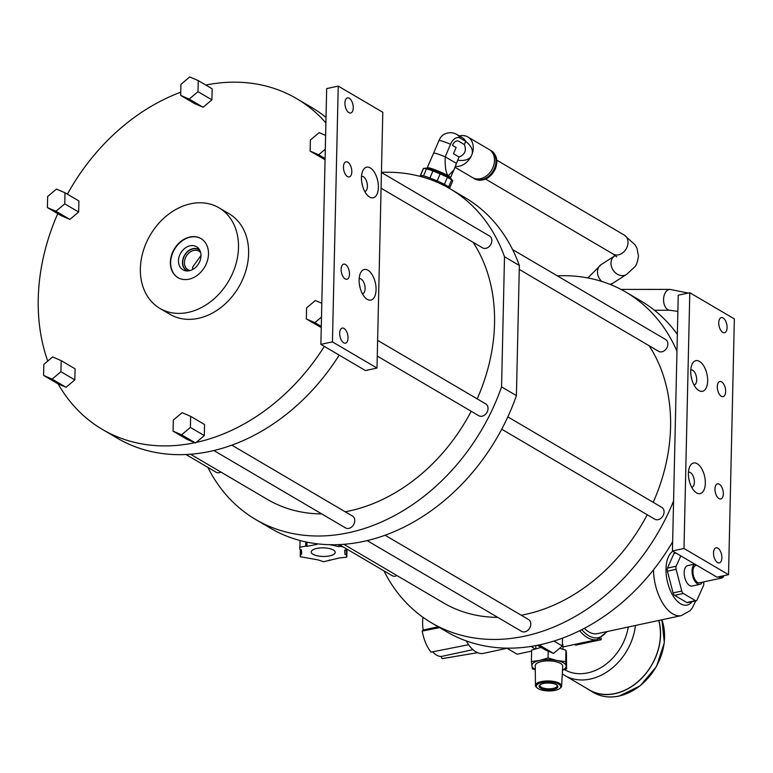 <?xml version="1.0" encoding="UTF-8"?>
<svg xmlns="http://www.w3.org/2000/svg" width="773" height="773" viewBox="0 0 773 773"><rect width="100%" height="100%" fill="white"/><g stroke="black" fill="none" stroke-linecap="round" stroke-linejoin="round"><path stroke-width="1.16" d="M344.913 102.983A7.72 3.933 77.9 0 0 350.71 112.984A7.72 3.933 77.9 0 0 353.261 107.891A7.72 3.933 77.9 0 0 347.464 97.891A7.72 3.933 77.9 0 0 344.913 102.983M382.799 112.288L376.992 368.064L332.438 341.879L338.236 86.103L382.799 112.288M343.463 166.929A7.72 3.933 77.9 0 0 349.261 176.93A7.72 3.933 77.9 0 0 351.812 171.838A7.72 3.933 77.9 0 0 346.014 161.828A7.72 3.933 77.9 0 0 343.463 166.929M341.144 269.236A7.72 3.933 77.9 0 0 346.942 279.246A7.72 3.933 77.9 0 0 349.493 274.144A7.72 3.933 77.9 0 0 343.695 264.144A7.72 3.933 77.9 0 0 341.144 269.236M339.695 333.182A7.72 3.933 77.9 0 0 345.483 343.183A7.72 3.933 77.9 0 0 348.034 338.091A7.72 3.933 77.9 0 0 342.246 328.09A7.72 3.933 77.9 0 0 339.695 333.182M361.455 177.5A15.663 7.981 77.9 0 0 367.938 195.801A15.663 7.981 77.9 0 0 378.384 187.453A15.663 7.981 77.9 0 0 372.325 169.577A15.663 7.981 77.9 0 0 362.643 171.133A15.663 7.981 77.9 0 0 361.455 177.5M359.126 279.807A15.663 7.981 77.9 0 0 365.619 298.117A15.663 7.981 77.9 0 0 376.065 289.759A15.663 7.981 77.9 0 0 370.006 271.883A15.663 7.981 77.9 0 0 360.315 273.449A15.663 7.981 77.9 0 0 359.126 279.807M332.438 341.879L320.882 344.362L365.436 370.547L376.992 368.064M338.236 86.103L326.679 88.586L320.882 344.362M67.396 194.187A191.801 149.431 120.4 0 1 180.747 92.209M180.669 95.408L194.574 103.572L203.115 107.254L211.908 99.852L212.16 88.779L198.255 80.605L189.714 76.933L180.921 84.334L180.669 95.408L189.211 99.079L198.004 91.678L198.255 80.605M205.821 85.049A191.801 149.431 120.4 0 1 296.745 98.683A191.801 149.431 120.4 0 1 325.906 122.907M325.617 135.41L319.172 132.637L310.379 140.029L310.128 151.112L325.066 159.721M321.81 303.277L315.365 300.504L306.572 307.905L306.321 318.978L321.259 327.588M324.341 346.401A191.801 149.431 120.4 0 1 196.149 442.436L204.294 435.586L204.545 424.512L190.641 416.338L182.099 412.666L173.307 420.068L173.055 431.141L181.597 434.812L190.39 427.421L204.294 435.586M173.055 431.141L186.96 439.315L194.864 442.716A191.801 149.431 120.4 0 1 102.374 429.401A191.801 149.431 120.4 0 1 58.13 383.881L66.043 387.283L74.836 379.881L75.087 368.808L61.183 360.643L52.641 356.962L43.848 364.363L43.597 375.436L52.139 379.118L66.043 387.283M47.742 361.088A191.801 149.431 120.4 0 1 57.762 213.657M47.404 207.57L61.309 215.744L69.85 219.416L78.643 212.015L78.894 200.941L64.99 192.767L56.448 189.095L47.655 196.497L47.404 207.57L55.946 211.251L64.739 203.85L64.99 192.767M159.866 308.388L170.002 314.34A58.342 45.452 -59.6 0 0 198.323 318.35A58.342 45.452 -59.6 0 0 245.901 270.598A58.342 45.452 -59.6 0 0 229.117 213.754L218.991 207.792A58.342 45.452 -59.6 0 0 190.66 203.792A58.342 45.452 -59.6 0 0 143.092 251.534A58.342 45.452 -59.6 0 0 159.866 308.388A58.342 45.452 -59.6 0 0 188.197 312.389A58.342 45.452 -59.6 0 0 235.775 264.646A58.342 45.452 -59.6 0 0 218.991 207.792M78.643 212.015L64.739 203.85M69.85 219.416L55.946 211.251M339.192 355.126A191.801 149.431 120.4 0 1 117.225 438.136L102.374 429.401M296.745 98.683L311.596 107.418A191.801 149.431 120.4 0 1 326.032 117.428M43.597 375.436L58.13 383.881M74.836 379.881L60.932 371.716L61.183 360.643M52.139 379.118L60.932 371.716M194.864 442.716L196.149 442.436M195.501 442.987L181.597 434.812M190.39 427.421L190.641 416.338M321.288 326.428L314.862 322.65L321.5 317.065M306.321 318.978L314.862 322.65M381.437 172.379A191.801 149.431 120.4 0 1 449.992 188.747A191.801 149.431 120.4 0 1 504.508 256.762L501.561 386.887A191.801 149.431 120.4 0 1 255.621 519.466A191.801 149.431 120.4 0 1 207.889 467.394M381.07 188.206L482.594 247.862A6.87 5.353 -59.6 0 0 485.927 248.336A6.87 5.353 -59.6 0 0 491.531 242.712A6.87 5.353 -59.6 0 0 489.551 236.026L381.427 172.476M377.263 356.073L478.787 415.739A6.87 5.353 -59.6 0 0 482.12 416.203A6.87 5.353 -59.6 0 0 487.724 410.589A6.87 5.353 -59.6 0 0 485.744 403.893L377.62 340.342M213.85 450.514L345.512 527.901A6.87 5.353 -59.6 0 0 348.855 528.374A6.87 5.353 -59.6 0 0 354.449 522.751A6.87 5.353 -59.6 0 0 352.478 516.055L231.794 445.132M185.945 454.495L216.054 472.197A6.87 5.353 -59.6 0 0 219.397 472.67A6.87 5.353 -59.6 0 0 220.952 472.1M190.525 454.215L267.41 499.406A168.533 131.294 -59.6 0 0 321.703 513.91M345.212 511.784A168.533 131.294 -59.6 0 0 349.241 510.982A168.533 131.294 -59.6 0 0 471.192 411.275M477.183 398.858A168.533 131.294 -59.6 0 0 473.066 242.268M501.561 386.887L516.412 395.612L519.359 265.487L504.508 256.762M516.412 395.612A191.801 149.431 120.4 0 1 270.473 528.201L255.621 519.466M449.992 188.747L464.844 197.482A191.801 149.431 120.4 0 1 519.359 265.487M430.725 179.674A14.011 1.469 -157.1 0 0 427.015 178.36A14.011 1.469 -157.1 0 0 424.454 177.587M420.947 176.582L420.473 175.983A15.933 1.662 22.9 0 1 420.338 175.587A15.933 1.662 22.9 0 1 420.541 175.452L423.507 175.867A15.933 1.662 22.9 0 1 426.406 176.737A15.933 1.662 22.9 0 1 429.943 177.993L437.17 180.911A15.933 1.662 22.9 0 1 444.417 184.341L448.678 186.844A15.933 1.662 22.9 0 1 449.693 188.013A15.933 1.662 22.9 0 1 449.5 188.158L449.074 188.216M423.507 175.867L426.493 168.823L423.527 168.398L420.541 175.452M449.693 188.013L452.678 180.969A15.933 1.662 -157.1 0 0 452.543 180.582L451.219 178.872A14.011 1.469 -157.1 0 0 430.851 169.297A14.011 1.469 -157.1 0 0 425.846 168.137L423.527 168.398A15.933 1.662 -157.1 0 0 423.324 168.543L420.338 175.587M444.417 184.341L447.403 177.297A15.933 1.662 -157.1 0 0 440.146 173.867L432.928 170.939L429.943 177.993M432.928 170.939A15.933 1.662 -157.1 0 0 429.382 169.693A15.933 1.662 -157.1 0 0 426.493 168.823M448.678 186.844L451.664 179.8L447.403 177.297M452.543 180.582A15.933 1.662 -157.1 0 0 451.664 179.8M437.17 180.911L440.146 173.867M450.311 178.099L450.495 177.674A12.639 1.324 -157.1 0 0 448.292 175.848A12.639 1.324 -157.1 0 0 432.02 168.727A12.639 1.324 -157.1 0 0 427.208 167.818L427.034 168.243M427.208 167.818L433.663 153.025A12.89 1.343 22.9 0 1 445.219 156.822C444.9 166.949 445.924 173.287 448.292 175.848L453.944 169.867L457.693 160.224C465.153 161.151 469.839 159.422 471.733 155.035A16.32 12.716 120.4 0 1 455.316 166.437M456.36 163.374L445.219 156.822L450.543 144.242A10.3 6.368 -71.8 0 1 460.109 138.077A12.89 10.039 120.4 0 0 456.872 134.502A12.89 12.89 0 0 0 443.586 134.637A10.3 6.368 108.2 0 0 438.987 140.444L433.663 153.025M459.346 135.961A16.32 12.716 120.4 0 1 467.82 136.956A16.32 12.716 120.4 0 1 471.733 155.035C473.569 150.619 471.549 146.058 465.684 141.353A12.89 10.039 -59.6 0 0 462.438 137.778L456.872 134.502M459.046 157.016C464.931 154.61 466.689 150.455 464.322 144.561L458.756 141.285A6.802 4.203 108.2 0 0 452.437 145.353L456.118 147.517L453.48 153.75L459.046 157.016L457.693 160.224M460.109 138.077L465.684 141.353L464.322 144.561M467.82 136.956L489.058 149.44A16.32 12.716 120.4 0 1 492.971 167.519A16.32 12.716 120.4 0 1 472.516 177.577L454.997 167.287M489.782 149.904A16.32 12.716 120.4 0 1 490.536 150.31A16.32 12.716 120.4 0 1 494.459 168.388A16.32 12.716 120.4 0 1 474.004 178.457A16.32 12.716 120.4 0 1 473.279 177.983M673.563 501.01A191.801 149.431 120.4 0 1 431.653 622.922A191.801 149.431 120.4 0 1 383.92 570.851M557.304 275.835A191.801 149.431 120.4 0 1 626.024 292.204A191.801 149.431 120.4 0 1 676.964 351.184M519.272 269.429L658.625 351.319A6.87 5.353 -59.6 0 0 661.959 351.792A6.87 5.353 -59.6 0 0 667.563 346.169A6.87 5.353 -59.6 0 0 665.582 339.482L512.576 249.553M501.706 429.208L654.808 519.195A6.87 5.353 -59.6 0 0 658.152 519.659A6.87 5.353 -59.6 0 0 663.746 514.045A6.87 5.353 -59.6 0 0 661.775 507.349L507.822 416.86M367.088 540.578L521.543 631.357A6.87 5.353 -59.6 0 0 524.877 631.831A6.87 5.353 -59.6 0 0 530.481 626.207A6.87 5.353 -59.6 0 0 528.51 619.511L385.041 535.196M339.192 544.569L392.085 575.653A6.87 5.353 -59.6 0 0 395.418 576.127A6.87 5.353 -59.6 0 0 396.984 575.556M343.772 544.279L443.441 602.863A168.533 131.294 -59.6 0 0 497.735 617.366M521.234 615.24A168.533 131.294 -59.6 0 0 525.273 614.438A168.533 131.294 -59.6 0 0 647.223 514.731M653.214 502.315A168.533 131.294 -59.6 0 0 649.098 345.724M626.024 292.204L640.875 300.939A191.801 149.431 120.4 0 1 677.351 334.361M538.994 644.962A191.801 149.431 -59.6 0 0 540.279 644.692L538.994 644.962A191.801 149.431 120.4 0 1 446.504 631.657L431.653 622.922M672.645 541.796A191.801 149.431 120.4 0 1 540.279 644.692M689.796 292.716L678.24 295.199L672.433 550.975L716.986 577.17L728.543 574.677L683.989 548.492L689.796 292.716L734.35 318.901L728.543 574.677M718.745 322.689A7.72 3.933 77.9 0 0 724.543 332.69A7.72 3.933 77.9 0 0 727.093 327.597A7.72 3.933 77.9 0 0 721.296 317.597A7.72 3.933 77.9 0 0 718.745 322.689M717.296 386.635A7.72 3.933 77.9 0 0 723.093 396.636A7.72 3.933 77.9 0 0 725.644 391.544A7.72 3.933 77.9 0 0 719.847 381.543A7.72 3.933 77.9 0 0 717.296 386.635M714.977 488.951A7.72 3.933 77.9 0 0 720.774 498.952A7.72 3.933 77.9 0 0 723.325 493.85A7.72 3.933 77.9 0 0 717.528 483.85A7.72 3.933 77.9 0 0 714.977 488.951M713.527 552.898A7.72 3.933 77.9 0 0 719.315 562.899A7.72 3.933 77.9 0 0 721.866 557.797A7.72 3.933 77.9 0 0 716.078 547.796A7.72 3.933 77.9 0 0 713.527 552.898M690.724 371.021A15.663 7.981 77.9 0 0 697.217 389.321A15.663 7.981 77.9 0 0 707.653 380.973A15.663 7.981 77.9 0 0 701.604 363.097A15.663 7.981 77.9 0 0 691.912 364.653A15.663 7.981 77.9 0 0 690.724 371.021M688.405 473.337A15.663 7.981 77.9 0 0 694.898 491.638A15.663 7.981 77.9 0 0 705.334 483.28A15.663 7.981 77.9 0 0 699.275 465.404A15.663 7.981 77.9 0 0 689.593 466.969A15.663 7.981 77.9 0 0 688.405 473.337M683.989 548.492L672.433 550.975M690.772 369.909A7.72 3.933 -102.1 0 1 690.888 369.881A7.72 3.933 -102.1 0 1 696.686 379.881A7.72 3.933 -102.1 0 1 694.135 384.983A7.72 3.933 -102.1 0 1 694.019 385.002M691.719 379.07A7.72 3.933 77.9 0 0 691.12 376.267M688.453 472.226A7.72 3.933 -102.1 0 1 688.569 472.197A7.72 3.933 -102.1 0 1 694.367 482.197A7.72 3.933 -102.1 0 1 691.816 487.29A7.72 3.933 -102.1 0 1 691.7 487.319M689.4 481.376A7.72 3.933 77.9 0 0 688.791 478.574M539.622 645.242L553.526 653.407L544.984 649.735L537.419 645.291M553.912 641.068L562.319 646.006L553.526 653.407M562.502 638.131L562.319 646.006M325.095 158.562L318.669 154.784L325.307 149.199M310.128 151.112L318.669 154.784M211.908 99.852L198.004 91.678M203.115 107.254L189.211 99.079M208.497 253.988A22.668 17.663 120.4 0 1 197.724 274.985A22.668 17.663 120.4 0 1 177.945 277.633A22.668 17.663 120.4 0 1 170.36 262.192A22.668 17.663 120.4 0 1 181.143 241.195A22.668 17.663 120.4 0 1 200.912 238.548A22.668 17.663 120.4 0 1 208.497 253.988M201.067 238.635A22.668 17.663 -59.6 0 0 181.355 241.437A22.668 17.663 -59.6 0 0 170.659 262.366A22.668 17.663 -59.6 0 0 178.09 277.72M178.476 260.685A13.383 10.426 120.4 0 1 186.225 247.341A13.383 10.426 120.4 0 1 198.642 248.529A13.383 10.426 120.4 0 1 200.98 255.844A13.383 10.426 120.4 0 1 185.559 270.792A13.383 10.426 120.4 0 1 178.476 260.685M199.647 249.998A12.204 9.508 -59.6 0 0 188.689 250.597A12.204 9.508 -59.6 0 0 182.447 262.231A12.204 9.508 -59.6 0 0 187.327 270.956M190.119 270.55A10.774 8.397 120.4 0 1 188.032 269.767A10.774 8.397 120.4 0 1 184.428 262.424A10.774 8.397 120.4 0 1 189.549 252.452A10.774 8.397 120.4 0 1 198.951 251.186A10.774 8.397 120.4 0 1 200.651 252.636M361.503 176.389A7.72 3.933 -102.1 0 1 361.609 176.36A7.72 3.933 -102.1 0 1 367.407 186.361A7.72 3.933 -102.1 0 1 364.856 191.462A7.72 3.933 -102.1 0 1 364.74 191.482M362.44 185.549A7.72 3.933 77.9 0 0 361.841 182.747M359.174 278.705A7.72 3.933 -102.1 0 1 359.29 278.676A7.72 3.933 -102.1 0 1 365.088 288.677A7.72 3.933 -102.1 0 1 362.537 293.769A7.72 3.933 -102.1 0 1 362.421 293.788M360.121 287.856A7.72 3.933 77.9 0 0 359.522 285.053M200.99 255.448L192.545 267.197L192.738 269.477M187.752 270.946A12.02 9.363 120.4 0 1 186.718 270.444A12.02 9.363 120.4 0 1 182.699 262.25A12.02 9.363 120.4 0 1 188.419 251.119A12.02 9.363 120.4 0 1 198.903 249.718A12.02 9.363 120.4 0 1 199.84 250.365M343.125 546.878L340.342 546.318L340.362 545.255M338.874 544.579L338.835 546.627L329.578 544.665M340.342 546.318L338.835 546.627M317.046 543.757L317.085 544.337L306.939 546.385L305.731 546.125L305.808 541.883M307.016 542.134L306.939 546.385M305.731 546.125L299.624 547.284L299.924 549.535L301.47 549.864L301.731 554.115L300.552 554.357L300.262 556.695L318.012 559.894L323.558 561.729L339.511 557.932L346.526 557.188L346.526 554.772L344.98 554.444L345.058 550.125M300.629 549.69L300.552 554.357M300.253 556.705L300.378 549.632L300.552 556.879M329.424 559.961L329.404 560.609M346.526 557.188L346.961 549.13L346.826 557.024M346.623 548.936L346.526 554.772M344.98 554.444L344.719 550.192L345.898 549.961L346.072 548.608M313.133 554.328A12.01 4.3 1 0 1 311.229 551.951A12.01 4.3 1 0 1 319.887 547.98A12.01 4.3 1 0 1 333.337 549.99A12.01 4.3 1 0 1 335.24 552.366A12.01 4.3 1 0 1 326.583 556.338A12.01 4.3 1 0 1 313.133 554.328M719.972 576.523A8.02 4.087 77.9 0 0 723.876 575.682M723.866 575.808L723.924 575.672A8.851 4.512 -102.1 0 1 723.866 575.808A8.851 4.512 -102.1 0 1 721.615 578.049L699.565 582.794A8.851 4.512 -102.1 0 1 692.927 571.334A8.851 4.512 -102.1 0 1 695.855 565.488L696.782 565.285M721.615 578.049A8.851 4.512 -102.1 0 1 718.542 576.832M694.859 564.164A10.445 5.324 77.9 0 0 692.067 570.822A10.445 5.324 77.9 0 0 699.903 584.349A10.445 5.324 77.9 0 0 702.328 582.195M699.903 584.349L692.048 586.04A10.445 5.324 -102.1 0 1 684.211 572.513A10.445 5.324 -102.1 0 1 687.661 565.623L694.753 564.097M680.781 555.884L676.162 566.232A3.295 1.681 77.9 0 0 676.095 569.305L681.776 591.036A3.295 1.681 77.9 0 0 683.284 593.48L695.458 600.64A3.295 1.681 77.9 0 0 696.222 600.795A3.295 1.681 77.9 0 0 697.033 600.012L703.536 585.432A3.295 1.681 77.9 0 0 703.604 582.359L703.498 581.943M696.222 600.795L687.535 602.66A3.295 1.681 -102.1 0 1 686.772 602.505L674.587 595.345A3.295 1.681 -102.1 0 1 673.08 592.91L667.408 571.17A3.295 1.681 -102.1 0 1 667.476 568.097L673.979 553.516A3.295 1.681 -102.1 0 1 674.79 552.734L675.254 552.637M653.475 569.836A37.094 18.91 -102.1 0 0 681.332 615.608L597.432 633.638A37.094 18.91 -102.1 0 1 584.32 628.323M531.428 646.363A42.863 21.857 77.9 0 0 535.061 648.953M562.937 646.257L562.734 644.344M531.012 646.431L532.945 647.561M506.798 648.151L517.108 654.209L531.611 651.088M466.225 640.894A32.427 16.533 77.9 0 0 483.425 653.359L507.03 648.286M422.957 617.279A26.794 13.663 77.9 0 0 423.189 630.014L422.222 631.068A28.988 14.784 77.9 0 0 430.996 652.141L468.622 644.711M432.609 651.823A26.794 13.663 77.9 0 0 441.17 656.499L442.059 658.644A28.988 14.784 77.9 0 0 442.861 658.557L477.598 652.683M438.214 626.777L423.189 630.014M422.222 631.068L439.644 627.628M472.97 649.668L441.17 656.499M442.059 658.644L477.569 652.673M535.283 669.399A17.17 6.271 1.3 0 1 531.834 665.853A17.17 6.271 1.3 0 1 539.699 660.442A17.17 6.271 1.3 0 1 556.85 660.48A17.17 6.271 1.3 0 1 566.136 665.93A17.17 6.271 1.3 0 1 562.512 670.017M561.613 686.066L562.715 666.268A13.74 5.015 -178.7 0 0 560.541 663.408A13.74 5.015 -178.7 0 0 545.091 661.012A13.74 5.015 -178.7 0 0 535.245 665.64L535.447 685.477A13.093 4.773 1.3 0 1 544.82 681.061A13.093 4.773 1.3 0 1 559.546 683.351A13.093 4.773 1.3 0 1 561.613 686.066A13.093 4.773 1.3 0 1 560.464 687.912L559.691 688.521A12.262 4.474 1.3 0 1 549.419 690.936A12.262 4.474 1.3 0 1 538.201 688.675A12.262 4.474 1.3 0 1 537.264 688.009A12.262 4.474 1.3 0 1 542.752 682.395A12.262 4.474 1.3 0 1 558.831 684.24A12.262 4.474 1.3 0 1 559.691 688.521M535.293 669.795L532.317 668.819L531.38 661.572L539.699 660.442L548.057 657.987L556.85 660.48L565.681 661.649L566.619 668.896L562.493 670.259M565.681 661.649L565.942 650.18L566.425 653.146L566.619 668.896M565.942 650.18L559.642 648.267M541.071 647.426L531.64 650.103L531.38 661.572M548.212 651.117L548.057 657.987M537.264 688.009L536.52 687.371A13.093 4.773 1.3 0 1 535.447 685.477M556.425 684.762A9.402 3.43 -178.7 0 0 547.767 683.023A9.402 3.43 -178.7 0 0 539.902 684.917A9.402 3.43 -178.7 0 0 540.617 688.154A9.402 3.43 -178.7 0 0 552.879 689.584A9.402 3.43 -178.7 0 0 557.188 685.313A9.402 3.43 -178.7 0 0 556.425 684.762M556.763 684.975A8.571 3.131 1.3 0 1 557.101 685.883A8.571 3.131 1.3 0 1 550.917 688.743A8.571 3.131 1.3 0 1 541.322 687.245A8.571 3.131 1.3 0 1 539.96 685.496A8.571 3.131 1.3 0 1 540.346 684.607M658.818 620.439A52.893 41.211 120.4 0 1 614.95 693.671A52.893 41.211 120.4 0 1 589.268 690.038A52.893 41.211 120.4 0 1 586.775 688.414M574.503 644.469L575.711 645.175L601.133 639.715L601.172 638.015M658.693 620.468A52.757 41.104 120.4 0 1 614.95 693.545A52.757 41.104 120.4 0 1 589.335 689.922L564.677 675.428A52.757 41.104 120.4 0 0 590.301 679.052A52.757 41.104 120.4 0 0 635.445 625.463M599.616 638.817L601.133 639.715M474.303 178.621A16.32 12.716 -59.6 0 0 474.593 178.805A16.32 12.716 -59.6 0 0 495.049 168.736A16.32 12.716 -59.6 0 0 491.135 150.658A16.32 12.716 -59.6 0 0 490.836 150.493M485.647 179.114L613.192 254.075A10.996 8.561 -59.6 0 0 618.526 254.829A10.996 8.561 -59.6 0 0 627.492 245.833A10.996 8.561 -59.6 0 0 624.333 235.118L496.778 160.156M609.713 284.261A10.996 8.996 57.4 0 0 613.008 283.111L626.555 274.434A10.996 8.996 -122.6 0 1 620.39 275.41A10.996 8.996 -122.6 0 1 611.491 266.627A10.996 8.996 -122.6 0 1 614.69 255.921L615.327 255.496M614.69 255.921L601.143 264.608A10.996 8.996 57.4 0 0 601.848 281.469M450.543 144.242A12.89 1.343 -157.1 0 0 438.987 140.444M677.873 311.413L670.017 310.273A10.445 6.445 -90 0 1 664.152 304.166A10.445 6.445 -90 0 1 665.138 292.986A10.445 6.445 -90 0 1 670.007 289.392L620.98 289.411M300.04 540.501L299.924 547.12M686.772 602.505L695.458 600.64M683.284 593.48L674.587 595.345M676.008 553.082L673.979 553.516M667.476 568.097L676.162 566.232M676.095 569.305L667.408 571.17M673.08 592.91L681.776 591.036M672.897 551.255A28.031 14.291 77.9 0 0 666.017 568.793A28.031 14.291 77.9 0 0 675.225 598.92A28.031 14.291 77.9 0 0 692.096 601.674M581.779 629.637A41.22 21.016 77.9 0 0 606.39 631.715M562.947 646.953L597.258 639.571A42.863 21.857 -102.1 0 1 579.644 630.71M595.577 692.743A52.071 40.573 -59.6 0 0 596.341 693.13M618.255 692.83A48.912 38.109 120.4 0 1 617.154 693.014M659.04 621.753A48.912 38.109 120.4 0 1 659.408 622.806M590.543 690.598A52.893 41.211 -59.6 0 0 591.316 691.149M661.93 619.772L664.326 642.711L656.451 666.577L640.141 685.854L619.154 696.067C609.607 698.048 600.979 696.821 593.278 692.395A52.893 41.211 -59.6 0 0 618.96 696.029A52.893 41.211 -59.6 0 0 661.862 619.791M660.451 634.169A48.09 37.462 120.4 0 1 660.529 635.918M630.256 687.419A48.09 37.462 120.4 0 1 628.691 688.212M564.541 669.611A47.81 37.249 -59.6 0 0 587.731 672.877A47.81 37.249 -59.6 0 0 628.265 627.009M450.495 177.674L453.944 169.867M490.536 150.31L491.135 150.658C496.855 154.832 498.256 160.939 495.338 168.978C490.053 178.824 483.144 182.099 474.593 178.805L474.004 178.457M613.192 254.075L616.757 256.897M601.143 264.608L587.828 277.942M613.008 283.111L610.902 284.735M624.333 235.118L635.232 244.993L636.971 248.288L638.469 255.998C637.532 262.057 636.276 265.69 634.72 266.927L626.555 274.434M654.47 310.282L670.017 310.273M688.192 293.064L670.007 289.392M672.616 543.042L671.969 542.926M681.332 615.608L690.057 610.689L692.299 607.965L695.758 600.892M607.259 631.522L597.258 639.571M535.94 645.581L535.766 648.74M562.918 644.518L562.966 649.204M593.278 692.395L589.268 690.038M562.29 673.892L564.677 675.428"/></g></svg>

